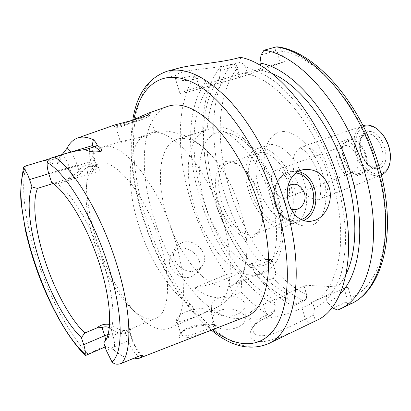 <?xml version="1.0" encoding="UTF-8"?>
<svg xmlns="http://www.w3.org/2000/svg" width="411" height="411" viewBox="0 0 411 411"><rect width="100%" height="100%" fill="white"/><g stroke="black" fill="none" stroke-linecap="round" stroke-linejoin="round"><path stroke-width="0.31" stroke-dasharray="2.06 1.54" d="M213.977 326.185C210.571 327.916 205.901 329.812 199.962 331.883C193.108 334.564 183.948 336.563 182.972 335.782L180.938 334.225L181.924 331.857C185.053 328.821 189.435 326.74 195.071 325.62C203.779 324.207 209.62 323.837 212.595 324.51L214.372 324.962L214.691 325.389L213.977 326.185M180.044 334.307C172.522 344.675 210.232 331.569 216.371 327.351L217.08 326.529L216.664 325.882C213.499 323.426 185.644 326.113 180.45 333.778L180.044 334.307M114.705 124.975L113.523 125.858L114.741 125.874C118.219 125.545 123.793 123.793 131.458 120.623M117.145 126.449L134.448 122.005C140.685 120.259 145.494 118.286 148.864 116.077L149.604 115.301L147.78 115.46C142.468 117.587 122.139 127.718 117.073 127.307L115.81 127.261L117.145 126.449M352.273 172.466C341.973 174.516 333.727 148.869 343.771 145.936L344.629 145.705C354.821 143.054 363.54 169.183 353.475 172.158L352.273 172.466M276.259 170.226L275.457 170.426C266.123 173.082 274.933 200.003 284.556 198.308L285.681 198.04C295.052 195.379 285.753 167.873 276.259 170.226M218.626 298.165C214.028 300.261 211.593 303.02 211.321 306.436C210.453 314.245 227.417 319.213 237.964 314.03C242.367 311.928 244.715 309.252 244.997 306.005C245.87 298.032 229.148 293.197 218.626 298.165M238.375 326.858C227.92 332.206 211.187 328.507 211.989 319.727C212.23 315.941 214.634 312.961 219.197 310.778C229.626 305.871 246.235 312.113 245.352 319.275C245.074 322.245 242.747 324.772 238.375 326.858M181.765 242.829L178.497 244.653L175.944 247.288C167.2 258.072 183.676 276.372 196.725 270.207L201.883 266.39C211.341 255.714 195.127 236.89 181.765 242.829M192.389 276.202C179.35 282.511 162.813 264.977 171.86 253.685L174.434 250.993L177.686 249.153C190.761 243.451 206.363 262.521 197.439 272.493L192.389 276.202M287.977 186.327C284.181 190.036 282.994 194.809 284.417 200.645C285.614 204.437 287.767 207.108 290.865 208.665M131.705 359.127C126.069 358.346 120.002 355.191 113.513 349.653L107.158 346.884L102.755 346.761L104.805 347.151M270.243 315.818L264.854 318.32C259.398 320.893 255.318 323.945 252.616 327.469C246.775 337.205 250.458 341.906 263.657 341.572C276.577 339.928 295.941 330.321 309.956 323.585L315.612 320.852L313.567 315.222L291.584 325.8C284.695 329.175 277.872 331.975 271.121 334.194C260.528 337.071 254.537 335.998 253.14 330.963C252.734 328.63 253.587 326.005 255.693 323.082C257.959 320.056 261.601 317.323 266.621 314.888L274.497 311.25L270.243 315.818C260.137 310.1 250.407 302.198 241.057 292.118L233.129 295.581C221.118 300.95 204.39 296.665 194.655 287.803L226.589 274.389C211.203 252.775 199.314 228.48 190.925 201.498C176.108 153.832 176.057 102.699 195.235 75.105L201.801 77.247L196.653 78.66C188.361 80.828 182.047 81.121 177.706 79.534L175.137 77.694C174.31 76.292 175.589 74.812 178.985 73.256C183.876 71.416 192.225 69.891 204.031 68.688C216.366 67.486 226.97 65.77 235.847 63.541L241.283 62.061L240.301 57.314M247.114 72.223L245.583 67.039C255.241 69.649 265.213 74.632 275.504 81.995C285.794 90.703 295.72 101.491 305.281 114.361C319.332 135.389 330.218 158.893 337.934 184.873C342.173 201.893 344.747 218.339 345.656 234.213C345.594 249.415 343.961 263.05 340.755 275.103C336.737 286.046 331.538 294.882 325.158 301.612L314.425 308.646L312.735 302.922L311.035 302.784L312.17 302.28C338.022 291.805 349.751 240.425 332.715 182.91C316.604 125.042 275.206 76.939 244.016 73.343L247.114 72.223L239.094 74.473C220.984 79.529 194.007 87.944 184.529 91.478C181.148 92.727 179.633 93.42 179.982 93.564C181.282 93.667 187.853 92.054 199.695 88.719L207.298 86.572L205.86 81.799C186.938 106.398 186.27 154.402 200.183 199.248C208.829 227.083 221.401 251.547 237.902 272.642L240.481 272.724L241.935 277.512L241.057 292.118M152.974 132.219L144.127 135.368C134.315 139.889 121.045 143.187 120.48 142.088L121.831 141.348C127.436 140.11 151.243 135.666 154.135 132.399L154.51 131.823L152.974 132.219M198.138 308.851C187.442 309.735 175.476 316.198 176.406 319.82L178.42 321.31C184.565 322.239 206.065 312.293 209.209 310.105L209.702 309.293L207.55 308.235C205.392 308.065 202.253 308.265 198.138 308.851C175.944 301.361 150.852 264.633 138.733 225.603C126.187 186.676 127.163 146.326 144.127 135.368M96.708 240.846C90.477 221.349 87.158 203.265 86.747 186.594C86.464 164.672 91.694 151.546 102.437 147.22C120.865 139.252 157.629 182.33 174.259 237.481C188.777 283.194 185.181 322.65 169.46 328.307C158.487 332.016 145.972 325.461 131.921 308.635C117.32 290.474 105.581 267.88 96.708 240.846M94.669 243.142C89.269 226.261 86.392 210.689 86.033 196.427C85.801 178.148 90.06 167.236 98.815 163.681C114.325 156.889 145.304 193.925 159.519 240.728C171.957 279.634 169.317 313.49 155.995 318.165C147.035 321.171 136.699 315.658 124.975 301.633C112.48 286.071 102.38 266.575 94.669 243.142M194.346 206.887C186.214 179.206 186.265 157.059 194.506 140.439C197.609 135.075 201.688 131.566 206.743 129.912C225.747 122.231 258.565 155.122 270.936 198.605C281.961 234.717 275.94 267.576 259.901 273.531C254.99 275.565 249.611 275.56 243.759 273.51C224.416 266.888 203.769 238.061 194.346 206.887M167.025 216.828C155.584 181.205 158.944 144.595 177.285 139.129C187.884 136.092 200.008 142.36 213.658 157.932C225.202 171.983 234.203 189.353 240.651 210.052C244.653 223.486 246.739 236.053 246.903 247.761C246.687 268.47 241.565 281.119 231.542 285.712C211.11 294.923 179.448 258.478 167.025 216.828M226.564 161.369C215.821 163.444 212.523 182.566 218.56 202.13C224.452 221.714 238.591 238.488 249.708 238.087C256.151 237.661 260.245 232.698 261.992 223.199C265.131 206.178 254.563 177.629 241.098 166.753C235.827 162.36 230.982 160.567 226.564 161.369M229.168 162.962L227.848 163.311L224.252 165.494L221.457 169.229L219.582 174.321L218.688 180.496L218.796 187.473L219.885 194.937L221.904 202.561L224.76 210.021L228.326 216.998L232.462 223.188L236.988 228.316L241.714 232.138L246.43 234.455L250.921 235.128L254.178 234.44C258.493 232.626 261.268 228.167 262.49 221.056C265.439 205.038 255.544 178.297 242.875 168.058C237.912 163.922 233.345 162.227 229.168 162.962M280.554 223.301C269.97 223.954 256.783 209.42 251.198 191.793C245.501 174.192 248.362 156.298 258.175 152.959L259.552 152.589C269.4 150.411 283.503 163.819 289.853 182.263C296.321 200.681 293.29 219.053 283.934 222.551L280.554 223.301M258.704 187.169C252.806 168.104 256.351 148.695 267.335 145.242C278.977 140.5 297.574 158.024 304.001 181.164C309.837 200.501 305.841 218.888 295.91 222.449C283.503 227.889 265.059 209.636 258.704 187.169M248.65 190.853C242.685 171.659 246.055 152.173 256.896 148.772C268.378 144.076 286.909 161.811 293.428 185.125C299.331 204.606 295.494 223.065 285.691 226.564C273.449 231.943 255.082 213.468 248.65 190.853M68.169 178.703L72.115 175.754C75.562 174.336 77.843 172.594 78.958 170.524C83.027 164.652 88.812 163.203 96.318 166.178L97.15 167.256C97.258 168.592 96.138 169.686 93.795 170.55L89.66 173.673C97.551 172.379 100.834 170.514 99.503 168.089L99.046 167.842C95.177 166.229 91.735 165.895 88.719 166.84C86.105 167.683 83.89 169.394 82.072 171.983C80.792 174.218 72.346 179.016 68.169 178.703L53.158 183.455M89.66 173.673L57.396 183.917C72.038 193.391 91.951 226.589 103.187 262.023C113.955 295.119 115.779 325.317 108.869 335.926L105.807 340.128C106.418 343.704 106.192 345.98 105.134 346.951M245.634 316.809C215.23 328.451 171.279 275.843 153.894 218.036C137.891 168.412 141.482 115.702 167.739 106.351M85.74 355.433L102.755 346.761M244.016 73.343L258.262 69.346L271.912 73.415M237.676 67.697L240.517 77.263L284.499 61.65L281.473 51.221C280.764 48.57 279.562 47.116 277.862 46.869M201.801 77.247L205.86 81.799M316.604 320.39L315.612 320.852M363.237 125.648C343.606 131.407 358.633 179.206 378.798 175.559L381.459 174.881M381.182 132.784C376.091 127.446 370.974 125.227 365.826 126.126L362.466 127.456L359.651 129.902L357.503 133.328L356.121 137.546L355.556 142.355L355.834 147.513L356.933 152.784L358.793 157.922L361.336 162.684L364.439 166.845L367.963 170.216L371.744 172.615L375.603 173.925L379.358 174.059C386.057 172.79 389.751 167.364 390.435 157.783M349.833 140.156L348.805 140.434C336.177 144.127 346.355 175.965 359.317 173.452L360.884 173.057C373.532 169.296 362.62 136.714 349.833 140.156M343.329 141.158L342.26 141.451C328.815 145.376 339.753 179.586 353.563 176.971L355.253 176.545C368.724 172.553 356.938 137.474 343.329 141.158M349.494 138.975L348.42 139.267C334.898 143.223 345.764 177.28 359.651 174.624L361.346 174.192C374.894 170.164 363.18 135.255 349.494 138.975M337.852 310.058L349.047 304.643C351.117 303.801 351.806 301.504 351.097 297.744L348.096 287.438L303.863 285.203L306.734 294.975L305.789 299.398L303.904 301.104L293.171 306.082C282.562 300.6 272.385 292.802 262.65 282.681L254.296 272.231L252.863 267.484L250.248 267.427C206.235 214.491 187.652 118.08 219.459 78.008L220.594 70.42L220.008 67.383L231.64 64.224C233.648 63.525 235.662 64.686 237.671 67.697L236.032 68.036L234.167 66.705L220.594 70.42M250.248 267.427L248.059 265.372L258.54 260.97L265.444 259.439L271.799 259.475L275.165 270.69C276.11 273.854 275.452 276.315 273.181 278.077C282.968 288.07 293.207 295.745 303.904 301.104L306.354 298.396L306.791 296.007L303.863 285.203M179.145 68.041C168.767 71.257 166.357 74.191 171.916 76.831C176.237 78.506 183.203 78.152 192.816 75.763L195.235 75.105M254.296 272.231C264.925 284.371 276.146 293.408 287.962 299.347L286.375 294.05L287.885 294.153C257.42 279.449 229.158 238.991 215.57 195.102C202.084 151.238 203.774 104.666 223.594 81.763L207.298 86.572M287.885 294.153L275.216 299.902C245.064 284.787 216.89 243.846 203.116 199.592C189.445 155.373 190.663 108.545 209.964 85.611M226.589 274.389L237.902 272.642M245.583 67.039L241.283 62.061M314.425 308.646L313.567 315.222M275.216 299.902L273.731 299.783L275.339 305.121C263.646 299.023 252.508 289.822 241.935 277.512M219.459 78.008L220.877 82.734L223.594 81.763M260.672 65.683L261.417 68.216L258.262 69.346M346.149 273.988C340.801 284.777 333.86 292.149 325.332 296.115L324.176 296.629L325.897 296.747L327.562 302.419C332.093 300.472 336.27 297.59 340.097 293.778M248.059 265.372C204.18 207.452 187.015 110.061 220.008 67.383M332.216 307.341L327.562 302.419M274.497 311.25L275.339 305.121M293.171 306.082L293.259 304.818L305.491 299.146M287.962 299.347L293.259 304.818M262.65 282.681L273.181 278.077M311.035 302.784L324.176 296.629M27.069 165.551C34.914 163.563 45.189 159.411 50.306 160.275L49.767 161.595L50.568 162.956L53.194 163.773L57.309 164.03C59.79 161.318 61.08 158.785 61.172 156.437L62.21 154.551M109.619 324.418L112.414 325.497C118.779 330.197 124.338 331.605 129.09 329.725L131.145 328.42C130.266 327.906 126.675 329.226 120.372 332.381L107.394 337.95M57.396 183.917L51.586 182.35M120.372 332.381L125.417 332.037C127.806 331.127 129.244 330.906 129.737 331.379L129.532 332.078C124.369 335.176 118.106 333.973 110.739 328.471L109.341 327.598M312.735 302.922L302.028 307.942C281.335 317.996 247.936 322.815 248.604 316.085C248.706 312.853 253.659 308.974 263.461 304.438L273.731 299.783M286.375 294.05L303.868 286.123M348.096 287.438L344.079 288.219L325.897 296.747M344.079 288.219L347.074 298.509C347.434 300.158 347.012 301.376 345.81 302.162L333.1 308.271M252.863 267.484L271.799 259.475M233.129 295.581L227.776 278.098L240.481 272.724M227.776 278.098C216.453 282.742 205.408 285.979 194.655 287.803M220.877 82.734L238.889 77.643L236.032 68.036M261.077 54.884L275.349 51.026L277.317 52.485L280.348 62.909L261.417 68.216M280.348 62.909L284.499 61.65M240.517 77.263L238.889 77.643M258.54 260.97C214.516 203.676 197.891 106.814 231.64 64.224L234.167 66.705M275.349 51.026L276.254 46.921M277.317 52.485L281.473 51.221C316.598 55.886 361.331 106.541 377.945 167.714C396.05 230.129 380.94 286.077 351.097 297.744L347.074 298.509M306.719 295.735L306.698 294.774C295.663 289.272 285.152 281.242 275.165 270.69M350.896 303.801L349.047 304.643L345.81 302.162M140.809 355.392C136.899 350.814 133.745 344.927 131.345 337.734L129.532 332.078L130.713 328.846M108.057 334.513L112.48 333.86L110.739 328.471L112.414 325.497M99.046 167.842L96.318 166.178L94.458 160.336C92.773 154.957 91.992 150.072 92.11 145.674M82.072 171.983L78.958 170.524L77.176 164.97C75.46 159.74 73.358 155.44 70.872 152.065M302.594 146.861C310.922 144.847 322.681 156.293 326.688 170.863C330.1 185.387 328.009 194.711 320.416 198.842L317.903 199.438C309.355 200.501 298.576 189.111 294.749 175.487C291.158 160.886 293.346 151.459 301.304 147.205L302.594 146.861M322.974 175.312C315.35 148.525 294.302 128.232 279.855 132.003C265.285 135.378 260.137 159.263 267.309 183.008C274.291 206.79 292.375 226.898 307.49 226.122C322.702 225.752 330.814 202.068 322.974 175.312M303.41 220.615L297.456 222.238C287.114 223.265 276.624 213.967 274.322 201.395C271.912 188.849 278.221 175.733 288.132 172.23L291.183 171.418L297.985 171.587M295.863 173.016L291.738 172.908L287.705 173.827C277.564 177.388 271.676 191.644 275.437 204.051C279.043 216.52 291.214 223.733 301.124 219.644M125.417 332.037L128.227 340.765C131.201 349.052 134.623 354.051 138.486 355.767L139.524 355.803M112.48 333.86C114.849 341.608 115.193 346.874 113.513 349.653M239.094 74.473L235.847 63.541L237.728 58.002M204.899 203.666C194.66 170.673 199.402 137.315 217.82 132.383C225.993 130.857 235.051 134.104 244.987 142.124C257.933 153.853 269.863 173.868 276.577 195.595C281.114 212.292 282.516 227.278 280.795 240.548C277.749 256.957 269.179 266.097 258.211 266.282C238.544 265.753 214.927 236.71 204.899 203.666M212.456 329.73C184.015 307.767 157.958 264.278 143.752 218.965C132.239 182.037 128.941 148.91 133.858 119.58M268.219 343.791C227.088 362.821 168.453 292.545 145.931 217.655C124.913 152.902 129.65 81.548 167.313 71.17M154.135 132.399C174.968 130.78 208.146 170.637 222.449 219.186C236.233 263.461 230.89 302.46 213.771 308.789L209.209 310.105M88.011 354.082C69.3 334.739 49.911 298.062 37.648 260.821C25.292 223.625 20.124 185.787 26.268 165.787M375.767 167.128L377.355 166.717C390.188 162.874 379.445 130.719 366.473 134.233L365.436 134.515C352.617 138.291 362.625 169.743 375.767 167.128M377.781 168.484C394.247 167.339 383.144 127.631 367.419 131.761C351.729 134.114 362.363 171.428 377.781 168.484M265.444 259.439C221.37 204.873 204.359 109.151 237.671 67.697M131.345 337.734L131.91 338.15C131.844 338.818 130.616 339.692 128.227 340.765L106.249 350.367M91.725 145.807C88.761 147.667 88.493 152.913 90.913 161.533L49.037 174.511M72.115 175.754L69.387 167.292C66.52 159.381 63.592 155.445 60.612 155.481L59.004 157.654L50.306 160.275M61.172 156.437L59.004 157.654L57.309 164.03M77.176 164.97L48.77 173.668M94.458 160.336L90.913 161.533L93.795 170.55M263.461 304.438L266.621 314.888L264.854 318.32M302.028 307.942L305.363 319.147L309.956 323.585M199.695 88.719L196.653 78.66L192.816 75.763M113.528 125.858L115.938 127.297M275.457 170.426L343.771 145.936M381.3 174.947L319.213 199.484C319.255 199.628 323.103 190.719 318.468 175.086C315.73 164.868 308.692 154.274 304.587 150.811L299.973 147.503L363.072 125.704M211.989 319.727L211.321 306.436M171.86 253.685L175.944 247.288M309.303 221.519L297.456 222.238C286.924 223.26 276.382 213.951 274.075 201.436C271.661 188.942 277.97 175.831 288.039 172.25L291.183 171.418L303.852 169.476M140.701 355.412L141.918 355.31C141.446 355.628 134.166 346.658 131.91 338.15L129.737 331.379M106.891 346.817L105.154 347.018M115.81 127.261L120.48 142.088M180.938 334.225L176.406 319.82M86.033 196.427L86.747 186.594M177.285 139.129L206.743 129.912M243.759 273.51C259.151 279.809 275.647 268.717 279.948 253.222C284.844 237.275 284.129 218.113 277.81 195.739C268.63 164.965 249.071 137.721 229.723 129.486C214.414 123.901 202.674 127.554 194.506 140.439M132.768 120.058C128.484 149.861 131.993 182.808 143.305 218.893C157.423 263.77 182.695 306.75 211.357 330.156M258.175 152.959L227.848 163.311M256.896 148.772L267.335 145.242M88.719 166.84L98.815 163.681M102.437 147.22L121.764 141.363M154.51 131.823C169.019 128.915 186.106 135.327 191.896 139.288C199.921 144.086 207.17 150.298 213.658 157.932M360.884 173.057L376.019 167.061C361.824 168.623 354.58 136.637 365.436 134.515L348.805 140.434M348.42 139.267L342.26 141.451M361.346 174.192L355.253 176.545M312.17 302.28L325.332 296.115M148.335 113.164L148.612 113.066M246.903 247.761C247.268 274.697 235.58 299.331 213.771 308.789L169.46 328.307M23.771 167.02L23.643 167.395M129.09 329.725L155.995 318.165M285.691 226.564L295.91 222.449M283.934 222.551L254.178 234.44M242.875 168.058L241.098 166.753M262.49 221.056L261.992 223.199M231.542 285.712L259.901 273.531M124.975 301.633L131.921 308.635M108.869 335.926L105.591 340.498M62.03 154.716L60.612 155.481L50.389 158.548M214.691 325.389L209.702 309.293M149.604 115.301L154.742 131.89M248.604 316.085L253.14 330.963M179.982 93.564L175.137 77.694M171.916 76.831L177.706 79.539M306.791 296.007L306.74 294.975C306.56 296.434 307.269 294.137 306.349 298.396L305.799 299.398M255.704 323.087L252.621 327.464M97.15 167.256L94.915 160.239L92.953 150.863L93.184 145.011M131.14 328.425L129.784 331.656M96.467 166.27L99.498 168.089M150.513 112.994L149.506 115.476M214.367 324.983L216.659 325.877M181.924 331.857L180.455 333.778M197.439 272.493L201.883 266.39M245.352 319.275L244.997 306.005M285.681 198.04L353.475 172.158"/><path stroke-width="0.62" d="M131.458 120.623L148.335 113.164C150.107 112.547 150.837 112.486 150.518 112.984L149.83 113.595C146.28 117.335 120.423 123.336 114.705 124.975L77.741 137.952M290.865 208.665C298.895 212.898 307.587 202.649 304.361 193C300.559 184.308 295.098 182.083 287.977 186.327M288.702 203.157C292.915 215.492 300.112 221.591 310.31 221.457L315.329 220.219C326.103 216.068 333.244 200.614 329.211 187.508C324.294 174.562 315.843 168.556 303.852 169.476L300.734 170.303C289.714 173.997 284.484 189.548 288.702 203.157M62.03 154.716L66.972 148.345C69.603 143.12 73.117 139.678 77.515 138.029C82.051 136.38 87.348 136.94 93.4 139.719C94.972 141.158 96.287 143.023 97.35 145.319C99.056 146.794 103.223 149.126 101.024 151.464L94.782 146.717L91.725 145.807L54.653 156.93C50.296 157.958 47.799 159.822 47.167 162.53C46.931 165.849 47.558 169.846 49.037 174.511L51.586 182.35C66.202 191.809 85.94 223.913 98.106 259.814C110.318 295.709 112.855 328.928 105.591 340.498L103.808 342.866L106.249 350.367L111.962 361.85C114.248 364.362 117.428 364.865 121.502 363.36L140.701 355.412L142.288 355.438L142.699 356.065L138.959 358.346L131.705 359.127M109.341 327.598C106.87 326.632 104.43 326.601 102.01 327.5L97.201 327.808L84.825 333.002L81.399 337.611C66.51 323.647 50.163 293.449 40.057 262.686C29.839 231.958 26.073 201.077 31.971 186.954L29.561 179.607C28.092 175.235 26.381 171.829 24.444 169.383L23.771 167.02L26.268 165.787L50.389 158.548M84.825 333.002C70.451 319.46 54.791 290.592 45.148 261.149C35.387 231.742 31.847 202.197 37.483 188.413L31.971 186.954M53.158 183.455L37.483 188.413M148.612 113.066L167.739 106.351C181.487 101.712 197.629 108.776 216.181 127.549C233.854 146.444 250.469 176.766 259.922 208.285C276.577 262.67 267.88 309.899 245.634 316.809L139.175 358.264M271.912 73.415C300.944 85.298 333.552 128.592 347.151 177.367C358.053 214.979 357.015 252.066 346.149 273.988M277.862 46.869L276.254 46.921C312.74 51.241 359.938 104.379 377.447 168.864C396.132 233.309 381.095 291.05 350.896 303.801L337.852 310.058L333.1 308.271L332.216 307.341M276.259 46.926L263.975 50.214C300.092 54.75 347.233 108.576 365.04 173.663C384.008 238.714 369.479 296.696 339.676 309.226M263.975 50.214L261.077 54.884L259.906 63.083C292.909 68.056 335.386 117.546 351.718 176.776C366.427 227.216 359.974 274.949 340.097 293.778M339.435 183.558C358.993 249.867 345.553 308.327 316.604 320.39L268.219 343.791C295.226 332.792 306.19 273.418 285.352 204.452C273.407 164.133 252.236 125.257 229.646 100.757C205.978 76.467 185.197 66.608 167.313 71.17L179.145 68.041C192.898 64.357 220.157 62.862 237.728 58.002L240.301 57.314C275.406 63.489 321.299 118.311 339.435 183.558M381.3 174.947L381.459 174.881C387.799 171.947 390.758 165.304 390.337 154.957C389.679 147.631 387.213 140.978 382.949 134.993C377.103 127.492 370.989 124.25 364.603 125.273L363.072 125.704M390.435 157.783L390.358 154.402C389.731 147.436 387.383 141.096 383.319 135.399L381.182 132.784M259.906 63.083L260.672 65.683M56.43 156.391C66.192 152.979 75.824 150.703 85.334 149.558C88.586 151.762 93.816 152.399 101.024 151.464M81.399 337.611L83.71 344.659C85.046 348.841 85.529 352.073 85.164 354.349L85.329 355.474L85.74 355.433L105.134 346.951M97.201 327.808C100.5 324.813 104.641 323.683 109.619 324.418M108.057 334.513L104.682 335.71L105.812 340.123L103.808 342.866M301.124 219.644L301.181 219.623C320.672 212.939 316.352 175.014 295.863 173.016M133.858 119.58C140.254 86.033 162.032 67.661 192.723 82.472C223.255 97.047 259.639 148.638 276.783 206.733C291.892 257.712 290.166 305.239 275.56 327.408C260.857 349.627 236.063 347.927 212.456 329.73M47.167 162.53C65.698 172.666 92.691 216.499 107.718 264.062C123.228 311.687 123.819 352.859 111.962 361.85M54.653 156.93C74.17 169.733 100.947 214.254 115.974 261.941C131.453 309.683 132.625 351.688 121.502 363.36M85.164 354.349C47.157 319.712 8.996 205.716 24.444 169.383M83.71 344.659L104.682 335.71L102.01 327.5M142.062 356.691L140.809 355.392M97.35 145.319L94.782 146.717L85.334 149.558M48.77 173.668L29.561 179.607M92.11 145.674L93.4 139.719M66.972 148.345L70.872 152.065M297.985 171.587C318.566 175.004 322.738 212.728 303.41 220.615M309.303 221.519L310.31 221.457M105.154 347.018L104.805 347.151M211.357 330.156C230.874 346.494 249.826 351.04 268.219 343.791M350.896 303.801C383.201 289.632 397.771 231.347 379.404 167.791C362.07 104.291 315.782 51.642 277.641 46.833M383.319 135.399L382.949 134.993M390.358 154.402L390.337 154.957M23.643 167.395C20.884 181.667 20.067 193.792 21.187 203.764L25.431 230.422C28.626 244.576 32.839 258.904 38.074 273.397C50.496 306.899 67.882 338.094 85.2 355.345M132.768 120.058C136.729 94.134 148.248 77.838 167.313 71.17M91.725 145.807L93.184 145.011"/></g></svg>
